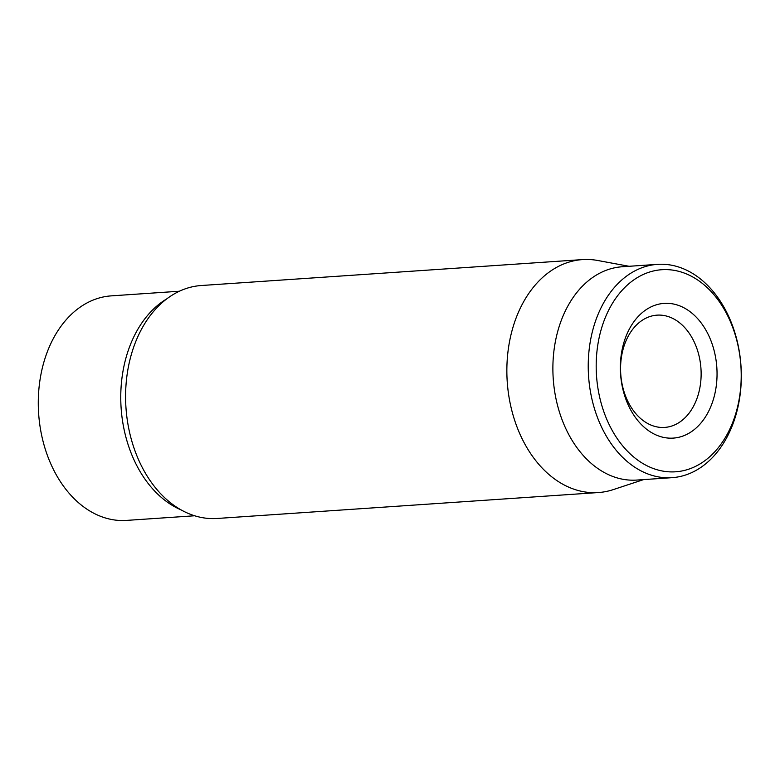 <?xml version="1.0" encoding="UTF-8"?>
<svg xmlns="http://www.w3.org/2000/svg" width="780" height="780" viewBox="0 0 780 780"><rect width="100%" height="100%" fill="white"/><g stroke="black" fill="none" stroke-linecap="round" stroke-linejoin="round"><path stroke-width="1.17" d="M582.524 259.594L201.259 285.519A116.746 83.411 86.1 0 0 127.062 374.936A116.746 83.411 86.1 0 0 171.278 503.373A116.746 83.411 86.1 0 0 217.103 518.476L598.367 492.55A116.746 83.411 -93.9 0 1 552.542 477.448A116.746 83.411 -93.9 0 1 508.326 349.011A116.746 83.411 -93.9 0 1 582.524 259.594A116.746 83.411 -93.9 0 1 597.636 260.471L629.09 266.292M642.583 420.137A56.267 40.199 -93.9 0 1 621.27 358.244A56.267 40.199 -93.9 0 1 657.033 315.149A56.267 40.199 -93.9 0 1 679.117 322.423A56.267 40.199 -93.9 0 1 700.43 384.325A56.267 40.199 -93.9 0 1 664.667 427.421A56.267 40.199 -93.9 0 1 642.583 420.137M690.622 312.117A67.519 48.243 86.1 0 0 620.422 371.202A67.519 48.243 86.1 0 0 695.058 428.932A67.519 48.243 86.1 0 0 690.622 312.117M635.817 458.689A101.273 72.355 -93.9 0 1 629.167 283.481A101.273 72.355 -93.9 0 1 741.117 370.071A101.273 72.355 -93.9 0 1 635.817 458.689M630.065 463.846A106.899 76.382 86.1 0 0 672.029 477.672A106.899 76.382 86.1 0 0 739.976 395.791A106.899 76.382 86.1 0 0 699.484 278.187A106.899 76.382 86.1 0 0 657.52 264.361A106.899 76.382 86.1 0 0 589.573 346.232A106.899 76.382 86.1 0 0 630.065 463.846M657.52 264.361L622.177 266.76A106.899 76.382 86.1 0 0 553.225 378.602A106.899 76.382 86.1 0 0 636.685 480.07L672.029 477.672M643.597 479.602L613.226 489.625A116.746 83.411 -93.9 0 1 598.367 492.55M179.38 291.232L111.218 295.873A112.525 80.398 86.1 0 0 39.692 382.054A112.525 80.398 86.1 0 0 82.319 505.859A112.525 80.398 86.1 0 0 126.487 520.406L194.649 515.775M166.784 298.857A112.525 80.398 86.1 0 0 120.763 395.782A112.525 80.398 86.1 0 0 164.794 500.243A112.525 80.398 86.1 0 0 181.145 509.925"/></g></svg>

